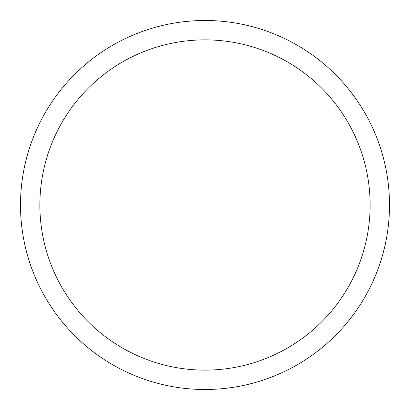<?xml version="1.0" encoding="UTF-8"?>
<svg xmlns="http://www.w3.org/2000/svg" width="410" height="410" viewBox="0 0 410 410"><rect width="100%" height="100%" fill="white"/><g stroke="black" fill="none" stroke-linecap="round" stroke-linejoin="round"><path stroke-width="0.61" d="M389.5 205A184.5 184.5 0 0 1 205 389.5A184.5 184.5 0 0 1 20.5 205A184.5 184.5 0 0 1 205 20.5A184.5 184.5 0 0 1 389.5 205M370.127 205A165.127 165.127 0 0 1 205 370.127A165.127 165.127 0 0 1 39.872 205A165.127 165.127 0 0 1 205 39.872A165.127 165.127 0 0 1 370.127 205"/></g></svg>
